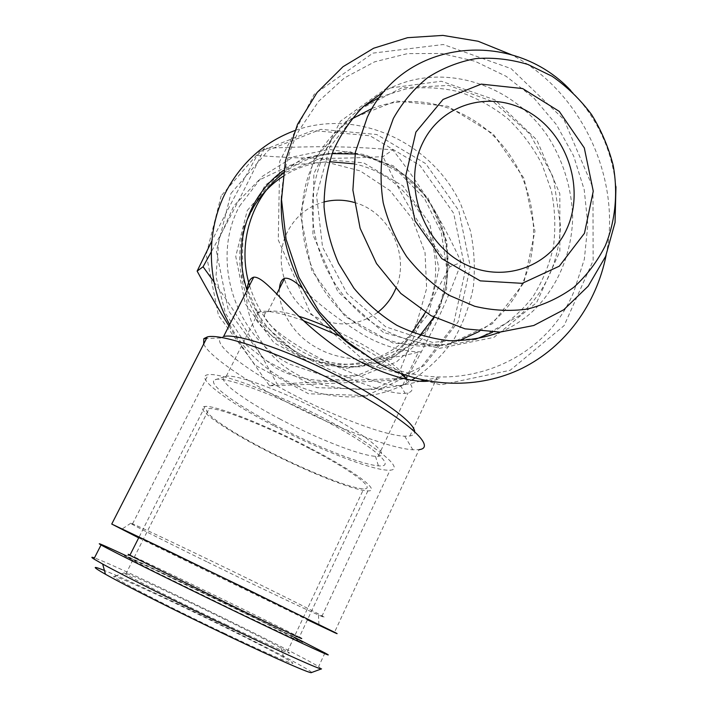 <?xml version="1.0" encoding="UTF-8"?>
<svg xmlns="http://www.w3.org/2000/svg" width="708" height="708" viewBox="0 0 708 708"><rect width="100%" height="100%" fill="white"/><g stroke="black" fill="none" stroke-linecap="round" stroke-linejoin="round"><path stroke-width="0.53" stroke-dasharray="3.54 2.66" d="M311.856 449.04C356.894 472.466 381.169 491.467 367.868 490.883C354.549 490.883 306.794 471.625 265.004 450.022C223.073 428.455 192.78 407.25 205.037 406.436C215.143 405.02 266.774 425.304 311.856 449.04M310.485 449.058C353.168 471.245 376.364 489.343 363.744 488.821C351.159 488.847 305.767 470.546 266.013 449.996C226.126 429.464 197.497 409.392 209.152 408.64C218.807 407.33 267.766 426.579 310.485 449.058M225.834 624.562C270.571 645.979 297.679 657.723 287.342 651.537L281.049 647.962C248.057 629.784 126.626 571.515 124.298 572.861L125.758 574.135C132.679 578.746 180.929 603.119 225.834 624.562M223.905 633.067C281.412 660.502 308.467 671.113 283.758 657.484C247.959 637.209 117.599 574.834 114.059 576.462C108.395 575.675 166.221 605.659 223.905 633.067M311.476 672.556C314.618 669.777 146.892 587.268 104.43 570.48M321.361 668.918L318.609 666.635C293.776 651.174 118.032 565.94 94.43 557.931M294.086 637.165C248.437 614.332 168.531 575.586 126.378 555.86M229.649 324.574C265.5 391.878 353.619 416.446 411.711 380.143M415.03 378.125C430.234 367.443 443.217 354.496 453.97 339.274C463.244 323.06 469.696 305.67 473.342 287.112C475.298 268.226 474.307 249.402 470.369 230.622L460.581 203.692C431.623 142.237 357.629 107.82 294.794 130.582M247.012 290.377C260.739 332.087 299.387 363.169 340.424 366.744C381.515 370.355 420.711 347 437.898 310.449C457.757 268.376 446.544 213.568 411.578 181.142C376.771 148.583 321.963 143.016 283.66 170.274M221.179 195.833L206.223 254.579L218.48 315.476L255.358 365.363L308.626 393.79L366.779 395.524L418.056 371.231L452.908 326.574L465.395 270.456L453.678 213.294L419.933 165.424L370.036 135.786L312.945 130.52L259.632 151.618L221.179 195.833M247.242 210.542L277.085 175.814L318.724 158.99L363.593 162.831L403.011 185.992L429.729 223.701L438.96 268.836L428.977 313.069L401.348 348.071L360.956 366.859L315.432 365.186L273.952 342.778L245.304 303.821L235.737 256.393L247.242 210.542M279.43 288.66C278.005 305.573 290.094 333.636 317.184 347.964C352.035 368.001 401.135 356.469 416.924 352.469L418.348 352.168C429.588 350.504 401.029 356.664 363.071 334.76C337.282 318.733 317.016 303.183 302.281 288.121M405.843 378.231C407.436 381.807 406.436 384.081 402.843 385.064L400.392 385.479C385.869 387.011 346.451 372.868 313.741 355C281.12 337.477 258.057 317.768 266.093 312.538L267.863 311.697C273.244 310.086 283.527 311.591 298.714 316.228M332.742 329.415C364.638 343.725 395.091 363.372 403.498 374.567M420.101 335.282C391.4 365.868 342.053 373.744 302.927 352.062C276.642 337.247 258.827 315.051 249.508 285.466M283.218 173.274C297.758 162.105 314.06 155.556 332.123 153.627M355.035 153.999C392.011 160.504 419.41 180.885 437.208 215.126C452.757 247.694 451.589 287.112 433.871 317.193M475.502 339.309C444.412 348.814 413.49 345.416 382.727 329.114C344.283 307.75 316.618 264.739 312.768 219.383C309.015 174.018 329.247 129.953 363.425 106.492M379.656 97.27L405.463 89.031C423.526 86.642 441.526 87.597 459.474 91.89C476.98 98.014 493.131 106.97 507.91 118.776C521.584 131.953 532.894 147.007 541.859 163.937L551.39 190.771C555.099 209.48 555.771 228.135 553.435 246.738C549.355 264.925 542.434 281.722 532.682 297.13C521.433 311.387 508.043 323.087 492.511 332.238M299.608 355.832L262.394 323.299L242.101 277.43L243.145 227.923L265.102 185.239L302.98 158.061L348.717 151.353L393.188 165.769L428.039 198.01L446.996 241.782L446.659 288.979L426.906 330.857L391.073 359.372L345.69 368.523L299.608 355.832M230.994 193.39L268.624 150.034L320.83 129.334L376.78 134.52L425.712 163.645L458.828 210.665L470.333 266.81L458.103 321.883L423.95 365.673L373.7 389.444L316.733 387.657L264.562 359.699L228.436 310.732L216.4 251.004L230.994 193.39M356.133 349.062C433.588 404.976 540.7 372.302 573.799 291.891L584.348 259.234L587.844 224.64L584.206 189.673L573.622 155.902L556.559 124.82L533.735 97.863L506.131 76.305L474.935 61.224L441.553 53.472L407.551 53.613L374.62 61.826L344.46 77.907L318.715 101.209L298.873 130.653C288.599 150.804 282.819 172.655 281.519 196.213M428.358 381.108C439.801 379.461 442.668 378.382 436.96 377.86L424.11 380.284M420.649 381.072C390.179 388.975 337.973 397.046 297.741 374.851C259.951 355.186 244.322 314.98 246.862 290.678M383.373 332.406L337.902 291.829L312.892 234.799L313.883 173.557L340.38 121.236L386.17 88.509L441.341 81.234L494.857 99.81L536.814 139.901L559.824 193.727L559.842 251.473L536.62 302.626L493.901 337.397L439.279 348.389L383.373 332.406M223.586 336.504L220.56 337.973C213.25 344.796 246.048 369.78 289.076 392.498C332.353 415.64 383.763 435.455 404.755 436.225L409.888 435.986C413.26 435.411 414.853 433.916 414.667 431.508M203.674 344.053C208.931 355.646 242.26 378.665 282.404 399.852C331.052 425.738 388.674 448.261 412.853 449.775L419.074 449.642L334.397 632.536M138.688 537.859L307.449 619.81M138.741 537.753L307.493 619.704M206.771 561.727C162.504 540.098 126.13 521.734 130.812 523.212L132.564 523.876C142.06 527.69 198.063 554.284 250.968 580.188C303.962 606.128 334.38 621.81 321.83 616.456L318.467 614.995C301.599 607.535 251.384 583.56 206.771 561.727M273.571 425.658C227.286 401.64 193.346 376.47 208.223 374.674C220.586 372.32 277.315 393.551 327.937 420.393C378.683 447.191 405.011 469.528 390.073 470.156C374.974 471.555 319.936 450.076 273.571 425.658M275.784 425.464C236.587 405.073 207.046 383.833 214.674 379.922C221.374 374.957 275.704 394.551 325.034 420.694C374.497 446.783 397.613 467.758 378.408 465.837C361.54 464.714 315.166 446.19 275.784 425.464M280.403 419.269C244.048 400.303 217.02 380.497 224.427 376.798L226.277 376.24C236.932 374.143 284.235 391.701 326.246 414.021C368.39 436.314 390.807 455.439 378.249 456.271L375.479 456.297C360.009 455.589 316.927 438.562 280.403 419.269M406.843 379.302C413.472 386.78 413.861 391.312 408.02 392.887L405.153 393.338C388.931 394.754 345.663 379.081 309.715 359.487C273.881 340.291 248.145 318.653 256.677 312.856L258.694 311.892C266.102 309.83 281.023 312.759 303.458 320.68M339.734 336.061C366.523 349.186 386.94 361.726 400.994 373.665M313.52 160.486L347.973 120.094L396.055 101.014L447.783 106.253L493.193 133.954L524.062 178.407L534.956 231.277L523.849 282.917L492.405 323.724L446.04 345.522L393.444 343.283L345.221 316.582L311.724 270.394L300.36 214.347L313.52 160.486M570.772 90.509C596.924 117.351 611.986 149.406 615.96 186.682M479.369 331.379C498.662 319.591 513.167 303.245 522.867 282.35C542.788 238.729 534.195 182.664 502.034 144.857C469.917 107.05 416.649 91.252 372.134 108.421M351.69 119.032C335.973 129.582 323.6 143.609 314.582 161.105C292.785 203.816 299.67 261.571 331.521 300.546C363.328 339.592 415.755 355.425 458.704 340.893M282.802 176.504C297.059 167.362 312.6 162.424 329.441 161.689M353.566 163.814C416.915 175.841 455.076 255.8 425.393 312.387M412.233 332.512C382.948 367.346 328.379 375.364 287.731 348.593C246.915 322.167 228.578 265.093 246.773 220.675M239.508 206.178L262.27 176.407L293.413 156.84L329.193 149.459L365.523 154.751L398.454 171.849L424.588 198.691L441.288 232.366L446.872 269.323L440.73 305.75L423.366 337.805L396.445 361.965L362.691 375.39L325.733 376.293L289.749 364.231C234.852 336.477 210.241 259.376 239.508 206.178M213.975 281.917C237.03 314.334 258.084 348.416 277.138 384.17C329.424 381.214 365.47 379.603 406.702 378.311C431.8 334.326 446.943 302.006 461.306 262.42C441.721 219.71 422.649 188.266 392.851 149.892L383.01 156.636C334.017 159.15 301.254 158.919 257.154 155.424C239.755 186.717 224.64 215.267 211.807 241.065M257.154 155.424L264.367 148.441C316.051 145.751 351.796 146.255 392.851 149.892M264.367 148.441C248.968 181.027 231.259 215.533 211.232 251.959M228.95 325.946C240.623 344.663 254.154 364.611 269.553 385.78L277.138 384.17M269.553 385.78C313.883 384.311 346.911 382.789 396.436 380.001L406.702 378.311M396.436 380.001C411.897 338.566 425.924 309.086 450.049 266.624L461.306 262.42M416.941 322.494L426.632 288.466L425.048 252.694L412.41 218.905L390.019 190.62L360.124 170.876L325.795 161.955L290.714 165.079L258.801 180.195L233.826 205.869L218.896 239.304L215.958 276.607L225.471 313.317L246.287 345L275.819 367.894C327.583 396.745 394.214 373.585 416.941 322.494M450.049 266.624C420.871 228.649 403.401 200.081 383.01 156.636M377.603 312.44C358.071 326.22 337.105 327.565 314.697 316.503C285.351 301.227 272.288 260.163 287.696 231.419C295.749 216.259 307.821 206.435 323.91 201.975M354.15 202.417C389.285 211.48 410.401 255.393 395.825 288.457M519.734 315.511L479.325 338.176L432.296 342.371L385.701 326.804L346.964 293.36L322.547 247.101L316.565 195.488L329.893 146.937L360.053 109.182L401.887 87.783L448.713 85.447L493.529 101.864L530.062 134.175L553.417 177.593L560.524 226.064C558.869 262.27 545.266 292.085 519.734 315.511M500.361 332.079C511.689 327.291 521.964 320.839 531.195 312.732C557.019 288.926 571.905 254.234 572.666 217.453C571.931 189.806 563.86 162.575 549.293 138.671C513.849 83.128 439.818 59.932 384.692 91.031M369.107 365.027L310.52 313.237L278.271 239.977L279.731 161.291L314.095 94.438L372.966 53.127L443.323 44.515L511.096 68.623L563.966 119.617L592.959 187.682L593.145 260.677L564.099 325.636L510.202 370.266L440.739 384.913L369.107 365.027M606.136 255.172C622.022 178.522 581.383 91.208 511.53 54.773M367.868 490.883L299.307 637.182C281.111 627.323 146.733 562.099 130.024 555.019M234.764 610.756L296.537 639.961L302.714 642.386L266.199 623.704L161.229 572.737L124.316 555.771L154.211 571.365L234.764 610.756M205.037 406.436L139.069 537.098M287.342 651.537L363.744 488.821M125.758 574.135L209.152 408.64M124.298 572.861L114.059 576.462M281.049 647.962L283.758 657.484M324.945 652.944L318.609 666.635M299.307 637.182L293.723 636.457L284.51 632.474L127.334 556.63C125.82 555.939 126.661 555.506 129.856 555.346M402.843 385.064L418.348 352.168M267.863 311.697L276.74 294.024M409.888 435.986L436.96 377.86M220.56 337.973L206.488 338.548M404.755 436.225L412.853 449.775M130.812 523.212L121.944 529.133M318.467 614.995L318.936 624.589M321.83 616.456L390.073 470.156M132.564 523.876L208.223 374.674M224.427 376.798L214.674 379.922M375.479 456.297L378.408 465.837M378.249 456.271L408.02 392.887M226.277 376.24L258.694 311.892M266.093 312.538L256.677 312.856M400.392 385.479L405.153 393.338"/><path stroke-width="1.06" d="M104.43 570.48C91.819 565.418 92.164 566.683 105.465 574.259C124.935 585.304 179.381 612.721 228.551 636.103C277.359 659.36 311.493 674.22 311.476 672.556L321.361 668.918M94.43 557.931C91.208 556.798 91.022 557.161 93.881 559.001L102.678 564.055C123.263 575.409 181.487 604.526 233.959 629.58C286.05 654.493 321.998 670.476 321.538 668.848M126.378 555.86C103.642 545.213 95.199 541.585 101.049 544.965C110.333 550.337 178.159 583.95 241.286 614.34C304.139 644.634 339.796 660.945 324.945 652.944L294.086 637.165M294.794 130.582C264.978 141.68 242.198 161.76 226.463 190.824C205.293 230.746 206.373 283.35 229.649 324.574M411.711 380.143L415.03 378.125M283.66 170.274C270.766 179.513 260.544 191.372 253.004 205.842C239.826 232.543 237.826 260.721 247.012 290.377M302.281 288.121C294.572 280.828 288.687 277.563 284.625 278.315C281.598 279.421 279.872 282.873 279.43 288.66M298.714 316.228C309.131 319.485 320.476 323.883 332.742 329.415M403.498 374.567L405.843 378.231M249.508 285.466C236.906 244.145 251.278 197.594 283.218 173.274M332.123 153.627L355.035 153.999M433.871 317.193L420.101 335.282M363.425 106.492L379.656 97.27M492.511 332.238L475.502 339.309M281.519 196.213C278.058 255.03 308.272 316.37 356.133 349.062M424.11 380.284L420.649 381.072M246.862 290.678C247.623 282.784 249.906 278.279 253.712 277.173C265.217 276.067 287.112 309.918 324.724 338.681C363.169 369.372 409.605 383.577 428.358 381.108M414.667 431.508C414.357 422.083 378.346 396.073 330.494 372.275C282.696 348.424 235.737 333.185 223.586 336.504L253.712 277.173M419.074 449.642C437.172 447.721 407.958 420.313 348.522 388.409C289.209 356.443 222.144 332.68 207.311 336.928L203.816 338.663L203.674 344.053M307.449 619.81L334.397 632.536C337.521 633.934 337.955 634.032 335.68 632.81L172.796 553.125L111.74 524.053L138.688 537.859M307.493 619.704L324.423 627.403L245.428 588.428L136.759 536L121.944 529.133L138.741 537.753M303.458 320.68L339.734 336.061M400.994 373.665L406.843 379.302M605.278 245.782C615.42 220.958 618.137 193.142 613.234 165.61C608.632 147.476 601.402 130.44 591.534 114.51C580.33 99.554 567.214 86.819 552.187 76.305L527.964 64.481C510.822 59.295 493.494 57.321 475.988 58.569C458.749 61.729 442.677 68.056 427.774 77.553C413.914 88.748 402.436 102.395 393.338 118.502L383.851 144.892C380.373 163.822 380.152 183.08 383.187 202.674C388.081 221.976 395.914 239.968 406.666 256.659C418.888 272.164 433.039 285.05 449.129 295.316L474.661 306.263C492.449 310.555 510.07 311.476 527.522 309.042C544.47 304.732 559.94 297.449 573.949 287.183C586.799 275.447 597.242 261.641 605.278 245.782M584.463 233.286L559.302 266.181L522.23 283.342L480.254 280.864L441.836 258.685L415.083 220.993L405.799 175.584L415.915 132.06L443.04 99.447L481.236 84.11L522.654 88.562L559.258 111.386L584.295 147.91L593.26 191.213L584.463 233.286M615.96 186.682L615.048 222.498L605.641 256.385L588.215 286.138L563.754 309.759L533.735 325.503L500.06 332.096L465.014 328.839L431.092 315.697L400.816 293.439L376.514 263.562L360.115 228.241L352.894 190.142L355.389 152.167L367.319 117.165C404.702 38.382 512.424 28.364 570.772 90.509M372.134 108.421L351.69 119.032M458.704 340.893L479.369 331.379M246.773 220.675L250.552 212.409C258.358 197.461 269.111 185.496 282.802 176.504M329.441 161.689L353.566 163.814M425.393 312.387L412.233 332.512M211.232 251.959L203.072 266.748L213.975 281.917M211.807 241.065L197.134 271.12L203.072 266.748M197.134 271.12C208.081 291.262 218.684 309.538 228.95 325.946M566.825 228.861C584.905 189.611 568.197 136.21 530.504 113.094C493.104 89.412 442.323 102.324 422.871 142.6C402.834 182.531 420.8 239.348 460.43 261.748C499.786 284.758 549.311 268.438 566.825 228.861M323.91 201.975C333.946 199.435 344.026 199.585 354.15 202.417M395.825 288.457C391.807 298.13 385.727 306.121 377.603 312.44M384.692 91.031L363.346 106.572C350.779 119.422 340.672 134.316 333.026 151.273C327.007 169.088 324.016 187.691 324.069 207.09C325.91 226.533 330.742 245.287 338.566 263.376L353.911 288.218C366.47 303.113 380.815 315.502 396.949 325.37C413.764 333.574 431.128 338.681 449.031 340.69C466.873 340.875 483.98 338.008 500.361 332.079M511.53 54.773L478.112 41.25L442.916 35.4L407.534 37.692L373.656 48.224L342.982 66.72L317.14 92.456L297.572 124.272L285.448 160.619L281.519 199.638L286.076 239.251L298.909 277.332L319.317 311.83L346.15 340.929L377.895 363.16C424.411 388.444 478.909 389.55 522.309 368.204C565.639 346.548 596.463 303.989 606.136 255.172M130.024 555.019C127.573 553.957 127.511 554.072 129.856 555.346L235.507 607.42C282.501 630.102 310.467 643.085 299.307 637.182M139.069 537.098L129.856 555.346M105.465 574.259L102.678 564.055M101.049 544.965L93.881 559.001M276.74 294.024L284.625 278.315M206.488 338.548L203.816 338.663M207.311 336.928L111.74 524.053M318.936 624.589L318.963 625.12"/></g></svg>
